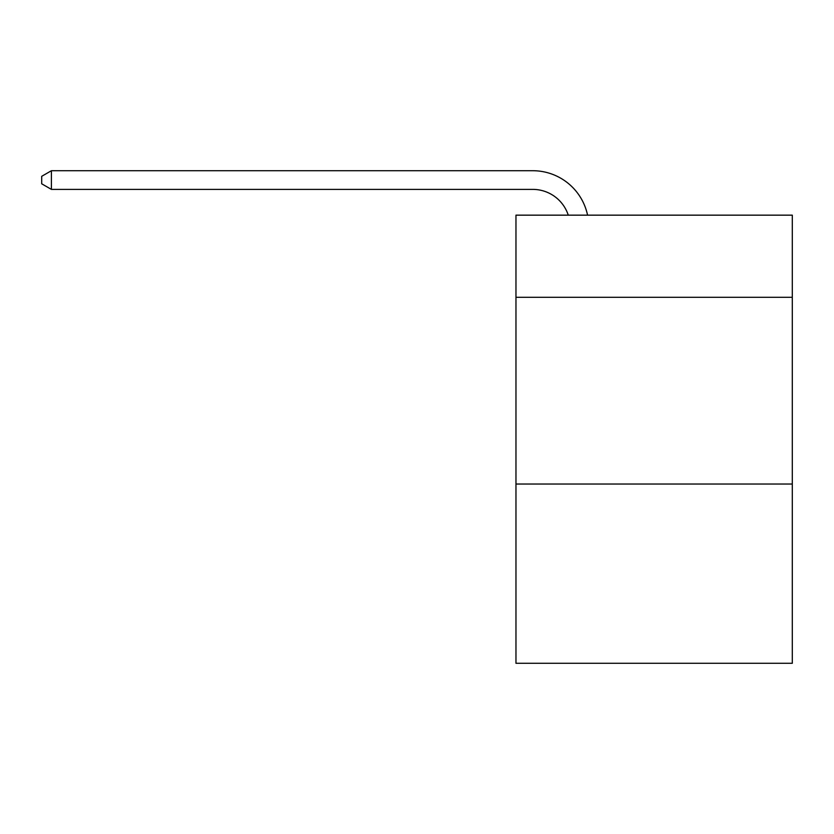 <?xml version="1.0" encoding="UTF-8"?>
<svg xmlns="http://www.w3.org/2000/svg" width="834" height="834" viewBox="0 0 834 834"><rect width="100%" height="100%" fill="white"/><g stroke="black" fill="none" stroke-linecap="round" stroke-linejoin="round"><path stroke-width="1.25" d="M792.3 297.311L792.3 215.162L515.965 215.162L515.965 297.311L792.3 297.311L792.3 663.28L515.965 663.28L515.965 297.311M792.3 484.033L515.965 484.033M568.267 215.162A37.342 37.342 -160.3 0 0 532.759 189.391A37.342 37.342 -160.3 0 1 568.267 215.162A37.342 37.342 -160.3 0 0 532.759 189.391A37.342 37.342 -160.3 0 1 568.267 215.162A37.342 37.342 -160.3 0 0 532.759 189.391A37.342 37.342 -160.3 0 1 568.267 215.162A37.342 37.342 -160.3 0 0 532.759 189.391A37.342 37.342 -160.3 0 1 568.267 215.162A37.342 37.342 -160.3 0 0 532.759 189.391A37.342 37.342 -160.3 0 1 568.267 215.162A37.342 37.342 -160.3 0 0 532.759 189.391A37.342 37.342 -160.3 0 1 568.267 215.162A37.342 37.342 -160.3 0 0 532.759 189.391A37.342 37.342 -160.3 0 1 568.267 215.162A37.342 37.342 -160.3 0 0 532.759 189.391A37.342 37.342 -160.3 0 1 568.267 215.162A37.342 37.342 -160.3 0 0 532.759 189.391A37.342 37.342 -160.3 0 1 568.267 215.162A37.342 37.342 -160.3 0 0 532.759 189.391A37.342 37.342 -160.3 0 1 568.267 215.162A37.342 37.342 -160.3 0 0 532.759 189.391A37.342 37.342 -160.3 0 1 568.267 215.162A37.342 37.342 -160.3 0 0 532.759 189.391A37.342 37.342 -160.3 0 1 568.267 215.162A37.342 37.342 -160.3 0 0 532.759 189.391A37.342 37.342 -160.3 0 1 568.267 215.162A37.342 37.342 -160.3 0 0 532.759 189.391A37.342 37.342 -160.3 0 1 568.267 215.162A37.342 37.342 -160.3 0 0 532.759 189.391A37.342 37.342 -160.3 0 1 568.267 215.162A37.342 37.342 -160.3 0 0 532.759 189.391A37.342 37.342 -160.3 0 1 568.267 215.162A37.342 37.342 -160.3 0 0 532.759 189.391A37.342 37.342 -160.3 0 1 568.267 215.162A37.342 37.342 -160.3 0 0 532.759 189.391A37.342 37.342 -160.3 0 1 568.267 215.162A37.342 37.342 -160.3 0 0 532.759 189.391A37.342 37.342 -160.3 0 1 568.267 215.162A37.342 37.342 -160.3 0 0 532.759 189.391A37.342 37.342 -160.3 0 1 568.267 215.162A37.342 37.342 -160.3 0 0 532.759 189.391A37.342 37.342 -160.3 0 1 568.267 215.162A37.342 37.342 -160.3 0 0 532.759 189.391A37.342 37.342 -160.3 0 1 568.267 215.162A37.342 37.342 -160.3 0 0 532.759 189.391A37.342 37.342 -160.3 0 1 568.267 215.162A37.342 37.342 -160.3 0 0 532.759 189.391A37.342 37.342 -160.3 0 1 568.267 215.162A37.342 37.342 -160.3 0 0 532.759 189.391A37.342 37.342 -160.3 0 1 568.267 215.162A37.342 37.342 -160.3 0 0 532.759 189.391A37.342 37.342 -160.3 0 1 568.267 215.162A37.342 37.342 -160.3 0 0 532.759 189.391A37.342 37.342 -160.3 0 1 568.267 215.162A37.342 37.342 -160.3 0 0 532.759 189.391A37.342 37.342 -160.3 0 1 568.267 215.162A37.342 37.342 -160.3 0 0 532.759 189.391A37.342 37.342 -160.3 0 1 568.267 215.162A37.342 37.342 -160.3 0 0 532.759 189.391A37.342 37.342 -160.3 0 1 568.267 215.162A37.342 37.342 -160.3 0 0 532.759 189.391A37.342 37.342 -160.3 0 1 568.267 215.162A37.342 37.342 -11.2 0 0 532.759 189.391L51.406 189.391L41.7 183.793L41.7 176.318L51.406 170.72L532.759 170.72A56.014 56.014 19.7 0 1 587.574 215.162M51.406 189.391L51.406 170.72L532.759 170.72"/></g></svg>
